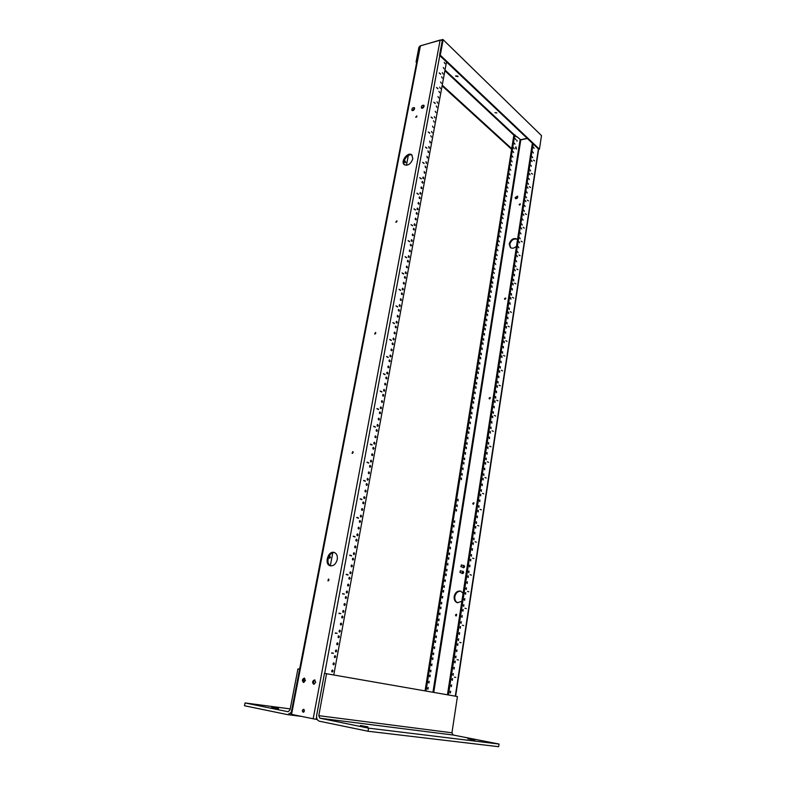 <?xml version="1.0" encoding="UTF-8"?>
<svg xmlns="http://www.w3.org/2000/svg" width="786" height="786" viewBox="0 0 786 786"><rect width="100%" height="100%" fill="white"/><g stroke="black" fill="none" stroke-linecap="round" stroke-linejoin="round"><path stroke-width="1.18" d="M291.272 712.371L287.725 714.661L244.485 705.749L245.065 702.949L288.167 711.743L290.024 709.846L297.943 668.896L299.604 669.171M290.211 708.903L245.065 702.949M271.681 707.331L278.558 708.589L271.681 707.331M368.025 731.245L368.565 728.141L499.022 744.037L498.648 746.7L368.025 731.245L319.381 721.204C317.21 720.428 316.306 718.433 316.67 715.24L324.471 673.366L457.432 696.534L451.95 732.788L318.772 715.663L326.563 673.71M368.565 728.141L319.931 718.217L318.772 715.663M499.022 744.037L453.158 735.018L451.95 732.788M474.773 740.039L467.827 738.761L474.773 740.039M367.966 726.893L360.371 725.488L367.966 726.893M313.162 718.856L440.14 40.047L420.412 45.883L419.744 46.482L290.908 714.248L316.129 719.357L316.562 717.048M304.408 710.937L303.15 712.204C301.971 711.045 302.129 710.063 303.612 709.257L304.408 710.937M412.827 158.743C410.852 163.96 408.022 165.954 404.318 164.736C400.064 161.769 407.895 151.384 411.785 154.852L412.827 158.743M337.243 559.514C335.946 564.073 333.598 566.166 330.179 565.782C323.871 564.279 328.194 550.269 334.266 552.47C336.732 553.521 337.725 555.859 337.243 559.514M328.941 580.029L327.949 580.913L328.489 578.997L328.941 580.029M353.14 452.451L352.069 453.325L352.806 451.586L353.14 452.451M375.777 333.166L374.637 334.021L375.531 332.439L375.777 333.166M396.989 221.377L395.8 222.222L396.812 220.768L396.989 221.377M416.904 116.407L415.696 117.252L416.776 115.886L416.904 116.407M305.42 680.538L303.504 682.435C301.804 680.676 302.07 679.232 304.3 678.112L305.42 680.538M315.687 682.356L313.742 684.262C312.013 682.484 312.278 681.02 314.538 679.9L315.687 682.356M424.076 106.287C423.458 107.879 422.593 108.478 421.483 108.085C421.119 106.139 421.895 105.186 423.811 105.216L424.076 106.287M414.586 108.684C413.967 110.256 413.122 110.846 412.021 110.472C411.658 108.556 412.424 107.594 414.32 107.613L414.586 108.684M440.14 40.047L442.331 40.42M317.239 719.495L316.129 719.357M304.064 709.483L303.661 712.106M412.129 155.186C408.209 152.71 401.391 161.749 404.721 164.991M334.698 552.637C328.97 551.31 325.109 563.837 330.641 565.891M328.882 579.361L328.469 580.805M353.13 451.999L352.59 453.276M375.796 332.91L375.177 334.001M396.999 221.308L396.37 222.222M416.875 116.525L416.315 117.222M304.762 678.289C303.131 679.438 302.885 680.814 303.995 682.405M314.99 680.077C313.329 681.236 313.083 682.621 314.233 684.233M424.067 105.648L421.944 108.272M414.576 108.046L412.483 110.649M329.403 556.626L329.285 557.863M404.692 161.611L404.829 162.23M303.956 678.917L303.465 681.413M333.284 663.129L333.067 664.367M334.6 655.976L334.384 657.214M331.957 670.311L331.731 671.558M336.958 643.154L336.762 644.382M338.255 636.071L338.078 637.299M335.651 650.268L335.445 651.496M340.593 623.386L340.426 624.605M341.89 616.371L341.723 617.59M339.297 630.421L339.12 631.639M344.199 603.815L344.042 605.024M345.476 596.879L345.329 598.077M342.912 610.781L342.755 611.989M347.766 584.44L347.628 585.639M349.033 577.572L348.905 578.761M346.498 591.337L346.351 592.536M351.293 565.272L351.185 566.451M352.55 558.473L352.442 559.642M350.035 572.1L349.917 573.279M354.791 546.29L354.702 547.449M356.029 539.55L355.94 540.709M353.543 553.049L353.445 554.218M358.249 527.494L358.18 528.644M359.477 520.833L359.408 521.973M357.021 534.185L356.942 535.335M361.678 508.886L361.619 510.026M362.896 502.293L362.847 503.413M360.46 515.518L360.391 516.648M365.068 490.474L365.028 491.584M366.276 483.93L366.247 485.041M363.859 497.027L363.82 498.147M368.428 472.229L368.408 473.319M369.617 465.764L369.607 466.845M367.229 478.723L367.209 479.824M371.758 454.17L371.749 455.241M372.937 447.765L372.937 448.826M370.57 460.596L370.56 461.677M375.05 436.289L375.06 437.34M376.219 429.942L376.239 430.983M373.881 442.656L373.881 443.717M378.312 418.574L378.341 419.606M379.471 412.296L379.5 413.318M377.152 424.882L377.172 425.924M381.544 401.037L381.583 402.049M382.694 394.818L382.743 395.81M380.395 407.286L380.434 408.298M384.747 383.666L384.796 384.649M385.887 377.506L385.946 378.479M383.607 389.856L383.656 390.848M387.92 366.463L387.979 367.426M389.05 360.361L389.109 361.305M386.791 372.593L386.85 373.556M391.064 349.426L391.133 350.36M392.175 343.384L392.253 344.297M389.944 355.488L390.013 356.431M394.179 332.547L394.258 333.451M395.279 326.563L395.368 327.448M393.069 338.56L393.147 339.473M397.264 315.834L397.352 316.699M398.355 309.9L398.453 310.765M396.164 321.779L396.252 322.663M400.418 300.085L400.32 299.27M401.499 294.21L401.4 293.394M399.327 305.99L399.229 305.165M403.346 282.872L403.444 283.677M404.417 277.045L404.525 277.841M402.363 289.523L402.265 288.708M406.342 266.611L406.45 267.387M407.413 260.854L407.521 261.61M405.271 272.398L405.38 273.184M409.319 250.518L409.427 251.255M410.371 244.8L410.489 245.527M408.258 256.246L408.366 256.993M412.267 234.572L412.375 235.26M413.308 228.903L413.426 229.581M411.216 240.251L411.324 240.958M415.185 218.763L415.293 219.412M416.226 213.153L416.334 213.792M414.143 224.393L414.261 225.061M418.083 203.112L418.191 203.712M419.105 197.551L419.213 198.131M417.052 208.683L417.16 209.302M420.952 187.599L421.05 188.149M421.974 182.097L422.072 182.617M419.93 193.12L420.038 193.69M422.78 177.705L422.878 178.216M334.345 663.954L333.51 664.848L333.863 662.814L334.345 663.954M335.661 656.801L334.836 657.686L335.18 655.652L335.661 656.801M333.018 671.136L332.183 672.04L332.547 670.006L333.018 671.136M338.019 643.98L337.214 644.854L337.538 642.83L338.019 643.98M339.326 636.896L338.53 637.76L338.835 635.746L339.326 636.896M336.713 651.093L335.897 651.977L336.231 649.943L336.713 651.093M341.664 624.202L340.878 625.067L341.163 623.052L341.664 624.202M342.961 617.197L342.185 618.042L342.45 616.037L342.961 617.197M340.367 631.246L339.581 632.111L339.876 630.097L340.367 631.246M345.27 604.64L344.514 605.475L344.759 603.481L345.27 604.64M346.547 597.694L345.801 598.519L346.036 596.535L346.547 597.694M343.983 611.606L343.217 612.441L343.482 610.447L343.983 611.606M348.837 585.265L348.1 586.081L348.316 584.106L348.837 585.265M350.104 578.388L349.377 579.203L349.583 577.229L350.104 578.388M347.569 592.163L346.822 592.978L347.058 591.003L347.569 592.163M352.374 566.087L351.656 566.883L351.843 564.918L352.374 566.087M353.631 559.288L352.924 560.074L353.091 558.119L353.631 559.288M351.116 572.915L350.389 573.721L350.585 571.746L351.116 572.915M355.871 547.105L355.174 547.881L355.331 545.926L355.871 547.105M357.109 540.365L356.431 541.141L356.569 539.196L357.109 540.365M354.624 553.855L353.926 554.641L354.093 552.686L354.624 553.855M359.34 528.31L358.662 529.066L358.78 527.131L359.34 528.31M360.568 521.639L359.9 522.395L360.008 520.46L360.568 521.639M358.102 535.001L357.424 535.767L357.551 533.822L358.102 535.001M362.768 509.692L362.11 510.438L362.199 508.513L362.768 509.692M363.977 503.099L363.338 503.826L363.417 501.91L363.977 503.099M361.54 516.323L360.882 517.07L360.99 515.144L361.54 516.323M366.158 491.27L365.529 491.997L365.588 490.081L366.158 491.27M367.367 484.736L366.738 485.453L366.787 483.547L367.367 484.736M364.95 497.833L364.311 498.56L364.38 496.644L364.95 497.833M369.518 473.025L368.909 473.732L368.939 471.836L369.518 473.025M370.717 466.55L370.108 467.257L370.127 465.361L370.717 466.55M368.329 479.519L367.701 480.236L367.75 478.33L368.329 479.519M372.849 454.956L372.259 455.654L372.259 453.758L372.849 454.956M374.028 448.551L373.448 449.238L373.438 447.352L374.028 448.551M371.67 461.392L371.061 462.089L371.08 460.193L371.67 461.392M376.15 437.065L375.57 437.743L375.551 435.866L376.15 437.065M377.319 430.718L376.749 431.386L376.72 429.52L377.319 430.718M374.971 443.442L374.391 444.119L374.382 442.233L374.971 443.442M379.412 419.351L378.852 420.009L378.803 418.142L379.412 419.351M380.571 413.063L380.021 413.721L379.962 411.854L380.571 413.063M378.253 425.658L377.683 426.326L377.644 424.45L378.253 425.658M382.644 401.803L382.104 402.452L382.035 400.595L382.644 401.803M383.794 395.584L383.254 396.213L383.175 394.366L383.794 395.584M381.495 408.052L380.945 408.7L380.886 406.843L381.495 408.052M385.847 384.423L385.327 385.052L385.228 383.214L385.847 384.423M386.987 378.262L386.466 378.881L386.358 377.044L386.987 378.262M384.708 390.613L384.177 391.251L384.089 389.394L384.708 390.613M389.021 367.209L388.51 367.828L388.392 365.991L389.021 367.209M390.141 361.108L389.64 361.717L389.512 359.88L390.141 361.108M387.891 373.34L387.38 373.959L387.262 372.122L387.891 373.34M392.155 350.163L391.674 350.762L391.526 348.935L392.155 350.163M393.275 344.111L392.794 344.71L392.636 342.883L393.275 344.111M391.045 356.235L390.544 356.844L390.406 355.007L391.045 356.235M395.27 333.274L394.798 333.863L394.631 332.046L395.27 333.274M396.38 327.281L395.908 327.86L395.731 326.052L396.38 327.281M394.159 339.287L393.688 339.876L393.521 338.059L394.159 339.287M398.355 316.552L397.893 317.122L397.706 315.314L398.355 316.552M399.445 310.608L398.993 311.177L398.797 309.379L399.445 310.608M397.254 322.506L396.792 323.085L396.616 321.268L397.254 322.506M401.41 299.977L400.968 300.537L400.752 298.739L401.41 299.977M402.491 294.092L402.049 294.652L401.833 292.854L402.491 294.092M400.32 305.872L399.868 306.442L399.671 304.634L400.32 305.872M404.436 283.559L404.004 284.1L403.778 282.312L404.436 283.559M405.507 277.733L405.085 278.273L404.849 276.485L405.507 277.733M403.356 289.405L402.923 289.955L402.697 288.157L403.356 289.405M407.433 267.289L407.01 267.83L406.765 266.041L407.433 267.289M408.494 261.522L408.081 262.052L407.826 260.264L408.494 261.522M406.362 273.086L405.94 273.626L405.704 271.838L406.362 273.086M410.4 251.176L409.997 251.697L409.732 249.919L410.4 251.176M411.451 245.458L411.058 245.969L410.783 244.2L411.451 245.458M409.339 256.914L408.936 257.444L408.671 255.666L409.339 256.914M413.338 235.211L412.955 235.721L412.67 233.953L413.338 235.211M414.389 229.541L413.996 230.043L413.711 228.284L414.389 229.541M412.296 240.899L411.903 241.41L411.618 239.642L412.296 240.899M416.256 219.392L415.882 219.884L415.578 218.125L416.256 219.392M417.287 213.772L416.914 214.264L416.609 212.505L417.287 213.772M415.214 225.022L414.841 225.523L414.546 223.764L415.214 225.022M419.144 203.712L418.781 204.193L418.466 202.444L419.144 203.712M420.166 198.151L419.812 198.632L419.488 196.883L420.166 198.151M418.113 209.292L417.749 209.783L417.435 208.025L418.113 209.292M422.003 188.178L421.65 188.65L421.325 186.901L422.003 188.178M423.025 182.666L422.671 183.128L422.337 181.389L423.025 182.666M420.991 193.71L420.628 194.191L420.304 192.442L420.991 193.71M424.843 172.782L424.499 173.244L424.155 171.505L424.843 172.782M425.855 167.32L425.511 167.772L425.167 166.043L425.855 167.32M423.831 178.265L423.487 178.727L423.143 176.988L423.831 178.265M427.653 157.524L427.329 157.976L426.965 156.247L427.653 157.524M428.655 152.111L428.321 152.563L427.957 150.824L428.655 152.111M426.651 162.957L426.317 163.419L425.963 161.68L426.651 162.957M430.443 142.404L430.119 142.846L429.745 141.116L430.443 142.404M431.426 137.039L430.738 135.752L431.426 137.039M429.451 147.788L429.127 148.24L428.753 146.51L429.451 147.788M433.204 127.42L432.506 126.133L433.204 127.42M434.186 122.105L433.489 120.808L434.186 122.105M432.221 132.755L431.524 131.468L432.221 132.755M435.935 112.565L435.238 111.278L435.935 112.565M436.908 107.299L436.21 106.002L436.908 107.299M434.963 117.861L434.265 116.564L434.963 117.861M438.647 97.847L437.949 96.55L438.647 97.847M439.61 92.62L438.912 91.323L439.61 92.62M437.684 103.094L436.987 101.797L437.684 103.094M441.339 83.257L440.641 81.95L441.339 83.257M442.292 78.069L441.594 76.773L442.292 78.069M440.386 88.454L439.679 87.148L440.386 88.454M444.002 68.795L443.304 67.488L444.002 68.795M444.955 63.656L444.247 62.349L444.955 63.656M443.058 73.943L442.351 72.636L443.058 73.943M333.775 674.968L446.497 61.956M439.217 72.951L440.602 74.228L439.217 72.951M436.515 87.521L437.91 88.789L436.515 87.521M433.784 102.229L435.198 103.477L433.784 102.229M431.033 117.065L432.457 118.293L431.033 117.065M428.262 132.038L429.687 133.237L428.262 132.038M425.452 147.139L426.896 148.328L425.452 147.139M422.632 162.378L424.086 163.547L422.632 162.378M419.773 177.754L421.247 178.903L419.773 177.754M416.894 193.277L418.378 194.397L416.894 193.277M413.996 208.938L415.48 210.039L413.996 208.938M411.058 224.747L412.562 225.828L411.058 224.747M408.101 240.703L409.614 241.754L408.101 240.703M405.114 256.796L406.637 257.828L405.114 256.796M402.098 273.056L403.64 274.059L402.098 273.056M399.062 289.454L400.614 290.437L399.062 289.454M395.987 306.009L397.549 306.972L395.987 306.009M392.892 322.732L394.464 323.655L392.892 322.732M389.758 339.601L391.349 340.505L389.758 339.601M386.594 356.638L388.205 357.512L386.594 356.638M383.411 373.841L385.022 374.686L383.411 373.841M380.188 391.202L381.819 392.027L380.188 391.202M376.936 408.74L378.577 409.535L376.936 408.74M373.655 426.444L375.305 427.211L373.655 426.444M370.334 444.326L372.004 445.053L370.334 444.326M366.983 462.374L368.673 463.082L366.983 462.374M363.604 480.61L365.303 481.287L363.604 480.61M360.185 499.022L361.904 499.67L360.185 499.022M356.736 517.62L358.475 518.229L356.736 517.62M353.258 536.406L355.007 536.985L353.258 536.406M349.741 555.388L351.499 555.928L349.741 555.388M346.184 574.546L347.962 575.057L346.184 574.546M342.588 593.911L344.445 594.069L342.588 593.911M338.963 613.473L340.829 613.591L338.963 613.473M335.298 633.241L337.184 633.31L335.298 633.241M331.594 653.205L333.5 653.235L331.594 653.205M328.283 563.14L329.029 564.574M330.464 557.471L329.747 558.247L329.924 556.321L330.464 557.471M405.743 162.221L405.409 162.673L405.045 160.973L405.743 162.221M406.784 156.601L406.126 157.249M303.779 679.055L304.496 678.79L305.174 680.411L303.927 681.717L303.298 681.089M330.326 565.733L332.783 552.804M406.441 165.306L408.307 155.5M440.651 73.992L439.227 72.902M437.959 88.543L436.525 87.472M435.238 103.231L433.793 102.17M432.497 118.047L431.042 117.006M429.736 132.991L428.272 131.969M426.945 148.073L425.472 147.061M424.126 163.291L422.642 162.299M421.286 178.648L419.793 177.665M418.427 194.142L416.914 193.179M415.529 209.783L414.016 208.84M412.611 225.562L411.078 224.639M409.663 241.489L408.121 240.585M406.686 257.562L405.144 256.678M403.69 273.783L402.127 272.919M400.663 290.162L399.082 289.317M397.598 306.697L396.016 305.872M394.513 323.38L392.912 322.574M391.399 340.23L389.787 339.444M388.255 357.237L386.633 356.471M385.081 374.401L383.44 373.664M381.868 391.742L380.218 391.015M378.636 409.241L376.975 408.543M375.364 426.916L373.684 426.238M372.063 444.758L370.373 444.11M368.732 462.777L367.023 462.158M365.362 480.983L363.643 480.384M361.963 499.365L360.234 498.786M358.524 517.925L356.785 517.375M355.056 536.671L353.307 536.15M351.558 555.614L349.79 555.113M348.021 574.743L346.233 574.271M344.445 594.069L342.647 593.627M340.829 613.591L339.021 613.178M337.184 633.31L335.357 632.927M333.5 653.235L331.653 652.881M517.355 239.288C513.808 238.296 511.283 239.995 509.78 244.387L510.684 247.786M460.95 591.259C457.825 591.052 455.792 592.85 454.848 596.633C454.544 599.659 455.487 601.712 457.698 602.803M456.656 614.475L456.283 615.9M474.007 502.961L473.477 504.239M490.356 397.755L489.717 398.895M505.791 298.326L505.084 299.328M520.381 204.213L519.644 205.087M517.748 196.402L515.714 198.043L515.793 198.74M515.734 136.518L516.49 136.351L520.784 139.888L527.337 138.493M516.51 246.156C514.339 248.278 512.295 248.749 510.389 247.58L509.21 243.945C510.88 239.317 513.504 237.686 517.09 239.042L517.542 239.494M461.844 601.31L457.354 602.715C454.937 601.752 453.876 599.649 454.18 596.436C455.212 592.447 457.364 590.679 460.625 591.141L463.092 593.214M455.448 615.016L456.352 614.259L455.919 615.929L455.448 615.016M472.75 503.443L473.732 502.706L473.103 504.229L472.75 503.443M489.079 398.178L490.12 397.461L489.344 398.836L489.079 398.178M504.504 298.69L505.595 297.982L504.7 299.25L504.504 298.69M519.104 204.527L520.224 203.829L519.104 204.527M515.164 197.571L517.532 196.107C517.954 197.885 517.267 198.701 515.459 198.573L515.164 197.571M524.134 196.628L524.331 195.331M448.442 694.962L533.114 143.966M450.977 685.687L451.351 686.669L451.606 684.881L450.977 685.687M451.95 679.389L452.314 680.371L452.569 678.593L451.95 679.389M450.014 692.004L450.378 692.987L450.643 691.199L450.014 692.004M453.679 668.1L454.053 669.092L454.288 667.314L453.679 668.1M454.632 661.861L455.015 662.853L455.241 661.085L454.632 661.861M452.716 674.359L453.09 675.351L453.335 673.573L452.716 674.359M456.352 650.68L456.735 651.673L456.951 649.904L456.352 650.68M457.305 644.491L457.688 645.483L457.894 643.724L457.305 644.491M455.399 656.88L455.782 657.872L456.008 656.104L455.399 656.88M459.004 633.408L459.388 634.4L459.584 632.651L459.004 633.408M459.938 627.277L460.331 628.279L460.517 626.53L459.938 627.277M458.061 639.558L458.444 640.551L458.651 638.802L458.061 639.558M461.628 616.293L462.021 617.295L462.197 615.556L461.608 616.46M462.561 610.211L462.954 611.213L463.121 609.484L462.541 610.388M460.694 622.384L461.087 623.386L461.264 621.638L460.675 622.551M464.231 599.325L464.624 600.327L464.781 598.598L464.212 599.492M465.155 593.302L465.558 594.304L465.705 592.585L465.155 593.302M463.298 605.367L463.701 606.37L463.868 604.64L463.288 605.534M466.805 582.505L467.218 583.517L467.356 581.797L466.805 582.505M467.719 576.541L468.132 577.553L468.26 575.833L467.719 576.541M465.892 588.498L466.295 589.51L466.442 587.781L465.872 588.665M469.37 565.841L469.782 566.853L469.89 565.144L469.37 565.841M470.274 559.917L470.686 560.939L470.794 559.229L470.274 559.917M468.456 571.776L468.869 572.788L468.987 571.078L468.456 571.776M471.905 549.316L472.317 550.338L472.415 548.638L471.905 549.316M472.799 543.45L473.221 544.472L473.31 542.772L472.799 543.45M471.001 555.201L471.413 556.213L471.521 554.513L471.001 555.201M474.41 532.937L474.832 533.959L474.911 532.269L474.41 532.937M475.304 527.121L475.726 528.143L475.805 526.463L475.304 527.121M473.516 538.774L473.938 539.785L474.027 538.096L473.516 538.774M476.906 516.697L477.338 517.719L477.397 516.048L476.906 516.697M477.79 510.929L478.222 511.961L478.271 510.291L477.79 510.929M476.011 522.484L476.444 523.505L476.513 521.825L476.011 522.484M479.372 500.603L479.804 501.625L479.853 499.965L479.372 500.603M480.246 494.885L480.688 495.917L480.727 494.247L480.246 494.885M478.497 506.331L478.929 507.363L478.979 505.693L478.497 506.331M481.818 484.638L482.26 485.669L482.29 484.019L481.818 484.638M482.692 478.969L483.135 480.01L483.154 478.35L482.692 478.969M480.953 490.326L481.386 491.358L481.415 489.698L480.953 490.326M484.245 468.81L484.697 469.851L484.707 468.201L484.245 468.81M485.109 463.2L485.561 464.231L485.561 462.59L485.109 463.2M483.38 474.449L483.832 475.491L483.842 473.83L483.38 474.449M486.652 453.129L487.104 454.161L487.094 452.53L486.652 453.129M487.507 447.558L487.959 448.6L487.949 446.959L487.507 447.558M485.797 458.71L486.249 459.751L486.249 458.11L485.797 458.71M489.039 437.566L489.501 438.608L489.472 436.977L489.039 437.566M489.884 432.045L490.346 433.086L490.317 431.465L489.884 432.045M488.194 443.108L488.646 444.149L488.627 442.518L488.194 443.108M491.407 422.141L491.869 423.192L491.83 421.571L491.407 422.141M492.252 416.668L492.714 417.71L492.665 416.089L492.252 416.668M490.562 427.633L491.024 428.684L490.985 427.053L490.562 427.633M493.755 406.843L494.217 407.895L494.158 406.283L493.755 406.843M494.591 401.41L495.052 402.471L494.993 400.85L494.591 401.41M492.92 412.296L493.382 413.348L493.333 411.726L492.92 412.296M496.084 391.674L496.546 392.735L496.477 391.123L496.084 391.674M496.909 386.29L497.381 387.351L497.302 385.739L496.909 386.29M495.249 397.077L495.72 398.138L495.652 396.527L495.249 397.077M498.383 376.632L498.864 377.693L498.776 376.091L498.383 376.632M499.208 371.297L499.68 372.358L499.591 370.756L499.208 371.297M497.567 381.996L498.039 383.047L497.96 381.446L497.567 381.996M500.672 361.717L501.154 362.778L501.055 361.187L500.672 361.717M501.488 356.422L501.969 357.483L501.861 355.891L501.488 356.422M499.857 367.033L500.338 368.094L500.24 366.492L499.857 367.033M502.942 346.921L503.423 347.992L503.315 346.4L502.942 346.921M503.747 341.664L504.239 342.735L504.111 341.153L503.747 341.664M502.136 352.197L502.618 353.258L502.509 351.666L502.136 352.197M505.192 332.252L505.683 333.323L505.555 331.741L505.192 332.252M505.997 327.035L506.479 328.106L506.351 326.534L505.997 327.035M504.396 337.479L504.877 338.55L504.759 336.968L504.396 337.479M507.432 317.701L507.913 318.772L507.776 317.2L507.432 317.701M508.218 312.533L508.709 313.604L508.562 312.032L508.218 312.533M506.636 322.879L507.117 323.95L506.99 322.378L506.636 322.879M509.642 303.258L510.134 304.339L509.986 302.777L509.642 303.258M510.428 298.14L510.92 299.211L510.762 297.648L510.428 298.14M508.856 308.407L509.348 309.478L509.2 307.916L508.856 308.407M511.833 288.943L512.334 290.024L512.167 288.472L511.833 288.943M512.619 283.864L513.12 284.945L512.944 283.382L512.619 283.864M511.057 294.043L511.548 295.123L511.391 293.561L511.057 294.043M514.015 274.746L514.516 275.827L514.339 274.275L514.015 274.746M514.791 269.696L515.292 270.787L514.791 269.696M513.238 279.806L513.739 280.887L513.563 279.335L513.238 279.806M516.176 260.657L516.677 261.748L516.176 260.657M516.942 255.656L517.443 256.747L516.942 255.656M515.41 265.678L515.911 266.759L515.41 265.678M518.318 246.686L518.829 247.777L518.318 246.686M519.084 241.724L519.585 242.815L519.084 241.724M517.561 251.658L518.062 252.748L517.561 251.658M520.45 232.823L520.951 233.914L520.45 232.823M521.206 227.901L521.707 228.991L521.206 227.901M519.693 237.765L520.194 238.856L519.693 237.765M522.552 219.068L523.063 220.168L522.552 219.068M523.309 214.185L523.82 215.285L523.309 214.185M521.806 223.971L522.317 225.071L521.806 223.971M524.645 205.431L525.166 206.531L524.645 205.431M525.392 200.577L525.903 201.688L525.392 200.577M523.908 210.284L524.419 211.385L523.908 210.284M526.728 191.892L527.239 193.002L526.728 191.892M527.465 187.088L527.976 188.188L527.465 187.088M525.981 196.716L526.502 197.817L525.981 196.716M528.782 178.461L529.302 179.572L528.782 178.461M529.518 173.696L530.029 174.806L529.518 173.696M528.054 183.246L528.565 184.356L528.054 183.246M530.825 165.139L531.346 166.249L530.825 165.139M531.552 160.413L532.073 161.523L531.552 160.413M530.098 169.884L530.619 170.994L530.098 169.884M532.859 151.924L533.38 153.034L532.859 151.924M533.576 147.228L534.097 148.338L533.576 147.228M532.132 156.63L532.653 157.74L532.132 156.63M455.821 677.414L454.426 677.149M458.474 659.985L457.088 659.69M461.107 642.702L459.741 642.398M463.72 625.577L462.355 625.253M466.304 608.61L464.958 608.256M468.878 591.789L467.532 591.416M471.413 575.106L470.077 574.713M473.938 558.581L472.612 558.168M476.434 542.193L475.117 541.76M478.91 525.942L477.603 525.49M481.366 509.839L480.069 509.367M483.803 493.873L482.516 493.382M486.22 478.035L484.933 477.534M488.607 462.335L487.34 461.814M490.985 446.772L489.717 446.232M493.343 431.337L492.085 430.777M495.671 416.03L494.423 415.46M497.99 400.85L496.742 400.261M500.279 385.798L499.051 385.199M502.559 370.874L501.33 370.255M504.818 356.068L503.6 355.429M507.058 341.389L505.84 340.731M509.279 326.829L508.07 326.151M511.48 312.376L510.281 311.698M513.661 298.051L512.472 297.354M515.832 283.844L514.653 283.127M517.974 269.745L516.805 269.018M520.106 255.755L518.947 255.018M522.228 241.882L521.069 241.135M524.321 228.127L523.171 227.36M526.404 214.47L525.264 213.694M528.467 200.921L527.337 200.125M530.521 187.481L529.391 186.675M532.554 174.148L531.434 173.333M534.568 160.914L533.458 160.089M426.012 691.051L514.781 134.75L516.186 136.813L516.49 136.351M428.576 682.052L428.95 683.024L429.215 681.265L428.576 682.052M429.569 675.862L429.932 676.834L430.197 675.076L429.569 675.862M427.594 688.261L427.957 689.234L428.232 687.475L427.594 688.261M431.337 664.76L431.71 665.742L431.956 663.993L431.337 664.76M432.31 658.629L432.693 659.601L432.929 657.862L432.31 658.629M430.355 670.92L430.728 671.892L430.974 670.144L430.355 670.92M434.059 647.625L434.442 648.607L434.668 646.868L434.059 647.625M435.031 641.543L435.415 642.526L435.631 640.796L435.031 641.543M433.086 653.726L433.469 654.709L433.705 652.97L433.086 653.726M436.77 630.637L437.154 631.62L437.36 629.9L436.77 630.637M437.723 624.605L438.116 625.597L438.313 623.878L437.723 624.605M435.808 636.689L436.191 637.672L436.397 635.943L435.808 636.689M439.453 613.797L439.846 614.79L440.032 613.08L439.453 613.797M440.406 607.824L440.799 608.816L440.975 607.106L440.406 607.824M438.49 619.8L438.893 620.783L439.079 619.063L438.49 619.8M442.105 597.105L442.508 598.097L442.675 596.397L442.105 597.105M443.049 591.18L443.461 592.172L443.609 590.483L443.049 591.18M441.162 603.049L441.565 604.041L441.732 602.341L441.162 603.049M444.738 580.559L445.151 581.561L445.298 579.862L444.738 580.559M445.682 574.684L446.094 575.686L446.222 573.996L445.682 574.684M443.805 586.454L444.208 587.447L444.355 585.757L443.805 586.454M447.352 564.161L447.774 565.154L447.892 563.474L447.352 564.161M448.285 558.335L448.698 559.337L448.816 557.657L448.285 558.335M446.428 569.997L446.841 571L446.969 569.31L446.428 569.997M449.946 547.891L450.368 548.893L450.466 547.223L449.946 547.891M450.869 542.114L451.292 543.126L451.39 541.456L450.869 542.114M449.022 553.688L449.445 554.69L449.553 553.01L449.022 553.688M452.51 531.768L452.942 532.77L453.021 531.12L452.51 531.768M453.424 526.04L453.856 527.052L453.935 525.392L453.424 526.04M451.596 537.516L452.029 538.518L452.117 536.858L451.596 537.516M455.968 510.104L456.401 511.116L456.46 509.466L455.968 510.104M454.151 521.472L454.583 522.484L454.652 520.833L454.151 521.472M457.59 499.925L458.022 500.947L458.071 499.307L457.59 499.925M456.686 505.575L457.128 506.587L457.177 504.946L456.686 505.575M460.979 478.635L461.421 479.647L461.451 478.016L460.979 478.635M462.571 468.623L463.023 469.645L463.033 468.024L462.571 468.623M463.455 463.092L463.907 464.113L463.907 462.492L463.455 463.092M461.687 474.174L462.139 475.196L462.148 473.575L461.687 474.174M465.037 453.168L465.489 454.2L465.479 452.579L465.037 453.168M465.911 447.686L466.363 448.708L466.353 447.096L465.911 447.686M464.153 458.68L464.614 459.702L464.614 458.081L464.153 458.68M467.474 437.841L467.935 438.873L467.916 437.262L467.474 437.841M468.338 432.398L468.8 433.43L468.77 431.828L468.338 432.398M466.609 443.304L467.061 444.336L467.051 442.724L466.609 443.304M469.89 422.642L470.362 423.674L470.323 422.082L469.89 422.642M470.755 417.248L471.227 418.28L471.178 416.688L470.755 417.248M469.036 428.056L469.497 429.087L469.458 427.486L469.036 428.056M472.298 407.57L472.769 408.612L472.71 407.02L472.298 407.57M473.152 402.216L473.624 403.257L473.555 401.666L473.152 402.216M471.443 412.945L471.905 413.976L471.855 412.385L471.443 412.945M474.675 392.627L475.147 393.658L475.078 392.076L474.675 392.627M475.52 387.311L476.002 388.353L475.923 386.771L475.52 387.311M473.83 397.952L474.302 398.983L474.233 397.402L473.83 397.952M477.033 377.801L477.515 378.842L477.436 377.26L477.033 377.801M477.878 372.535L478.36 373.576L478.271 372.004L477.878 372.535M476.198 383.077L476.68 384.118L476.591 382.536L476.198 383.077M479.381 363.093L479.863 364.134L479.765 362.572L479.381 363.093M480.217 357.866L480.698 358.917L480.59 357.345L480.217 357.866M478.546 368.329L479.028 369.371L478.929 367.799L478.546 368.329M481.7 348.503L482.191 349.554L482.073 347.992L481.7 348.503M482.525 343.325L483.017 344.376L482.899 342.814L482.525 343.325M480.875 353.7L481.366 354.751L481.248 353.189L480.875 353.7M484.009 334.04L484.5 335.091L484.373 333.539L484.009 334.04M484.824 328.902L485.316 329.953L485.188 328.401L484.824 328.902M483.184 339.188L483.675 340.24L483.557 338.687L483.184 339.188M486.288 319.686L486.789 320.747L486.652 319.195L486.288 319.686M487.104 314.587L487.605 315.648L487.458 314.095L487.104 314.587M485.483 324.795L485.974 325.856L485.836 324.304L485.483 324.795M488.558 305.449L489.059 306.511L488.902 304.968L488.558 305.449M489.364 300.39L489.865 301.451L489.707 299.918L489.364 300.39M487.752 310.519L488.253 311.58L488.096 310.038L487.752 310.519M490.808 291.331L491.309 292.392L491.142 290.859L490.808 291.331M491.614 286.31L492.115 287.381L491.938 285.839L491.614 286.31M490.012 296.361L490.513 297.422L490.346 295.88L490.012 296.361M493.038 277.32L493.549 278.391L493.372 276.859L493.038 277.32M493.834 272.339L494.335 273.41L493.834 272.339M492.242 282.312L492.753 283.373L492.576 281.84L492.242 282.312M495.259 263.418L495.76 264.489L495.259 263.418M496.045 258.486L496.546 259.557L496.045 258.486M494.463 268.37L494.974 269.441L494.463 268.37M497.45 249.634L497.96 250.705L497.45 249.634M498.226 244.731L498.746 245.812L498.226 244.731M496.664 254.546L497.174 255.617L496.664 254.546M499.631 235.957L500.142 237.028L499.631 235.957M500.407 231.094L500.918 232.175L500.407 231.094M498.855 240.83L499.365 241.901L498.855 240.83M501.792 222.379L502.303 223.46L501.792 222.379M502.559 217.565L503.079 218.646L502.559 217.565M501.016 227.213L501.537 228.294L501.016 227.213M503.934 208.919L504.455 210L503.934 208.919M504.7 204.134L505.221 205.215L504.7 204.134M503.168 213.713L503.688 214.794L503.168 213.713M506.066 195.557L506.587 196.647L506.066 195.557M506.823 190.811L507.343 191.902L506.823 190.811M505.31 200.312L505.82 201.403L505.31 200.312M508.178 182.293L508.699 183.384L508.178 182.293M508.925 177.587L509.446 178.677L508.925 177.587M507.422 187.019L507.943 188.109L507.422 187.019M510.271 169.147L510.792 170.238L510.271 169.147M511.018 164.471L511.539 165.561L511.018 164.471M509.525 173.834L510.045 174.924L509.525 173.834M512.354 156.09L512.875 157.19L512.354 156.09M513.091 151.452L513.612 152.553L513.091 151.452M511.607 160.737L512.138 161.837L511.607 160.737M515.636 147.424L516.392 149.016L515.999 146.864L515.636 147.424M516.795 140.065L517.041 141.323M513.68 147.748L514.201 148.849L513.68 147.748M514.417 143.131L514.938 144.231L514.417 143.131M515.144 138.532L515.675 139.633L515.144 138.532M428.557 682.346L428.645 681.786M429.549 676.157L429.628 675.606M427.574 688.556L427.653 687.996M431.317 665.074L431.396 664.524M432.29 658.933L432.369 658.393M430.335 671.224L430.414 670.674M434.049 647.949L434.118 647.399M435.012 641.867L435.08 641.327M433.076 654.04L433.145 653.5M436.751 630.971L436.82 630.431M437.714 624.939L437.773 624.408M435.788 637.014L435.857 636.473M439.433 614.141L439.492 613.62M440.386 608.168L440.445 607.647M438.48 620.134L438.539 619.604M442.096 597.458L442.145 596.947M443.039 591.534L443.088 591.033M441.152 603.402L441.201 602.882M444.729 580.913L444.768 580.422M445.672 575.047L445.701 574.556M443.795 586.808L443.835 586.307M515.871 148.672L515.636 147.385M425.059 690.884L513.897 134.946L514.781 134.75M447.45 694.795L532.358 143.239M459.967 572.493L460.37 570.754L459.967 572.493L462.306 573.259L462.708 571.52M462.247 571.353L462.934 571.265C463.848 572.405 463.612 573.161 462.217 573.544L461.706 573.063M460.174 570.98C459.967 572.277 459.967 572.277 460.174 570.98M462.296 573.564L462.374 573.593C463.779 573.22 464.015 572.463 463.092 571.324L463.013 571.304M460.871 566.618L463.337 567.433L463.75 565.704L461.421 564.918L460.871 566.618L461.421 564.918M463.16 565.507L463.848 565.429C464.742 566.411 464.555 567.178 463.298 567.728L462.61 567.207M460.891 566.313C461.097 565.016 461.097 565.016 460.891 566.313M463.2 567.708L463.455 567.777C464.723 567.237 464.909 566.47 464.005 565.478L463.927 565.458M416.639 62.605L416.049 62.074L418.899 47.327L420.176 45.863L442.891 39.457L541.495 135.614L442.891 39.457M494.954 112.634L496.88 112.919M455.831 75.829L457.943 76.222M441.86 40.174L442.331 40.4L439.541 55.364L440.268 55.158L443.058 40.184M416.049 62.074L416.757 61.868L419.655 46.973M439.541 55.364L538.764 149.311L539.442 149.163L541.495 135.614M520.204 139.81L527.16 138.326M457.845 76.124L458.071 76.635L455.575 76.163L457.845 76.124M440.268 55.158L539.442 149.163M511.715 148.642L442.233 85.153M511.607 149.291L442.105 85.851M304.005 711.821L303.416 711.743M453.158 735.018L319.931 718.217M420.412 45.883L291.547 714.415M324.697 673.396L439.787 55.59M538.41 148.967L455.3 696.16M433.744 692.397L520.784 139.888M432.948 692.26L520.106 139.741M516.058 136.45L515.537 135.958M514.349 134.848L445.023 70.003M513.867 135.182L444.886 70.74M300.645 716.292L287.725 714.661M538.656 149.212L455.625 696.219M460.508 570.774L462.846 571.55"/></g></svg>
